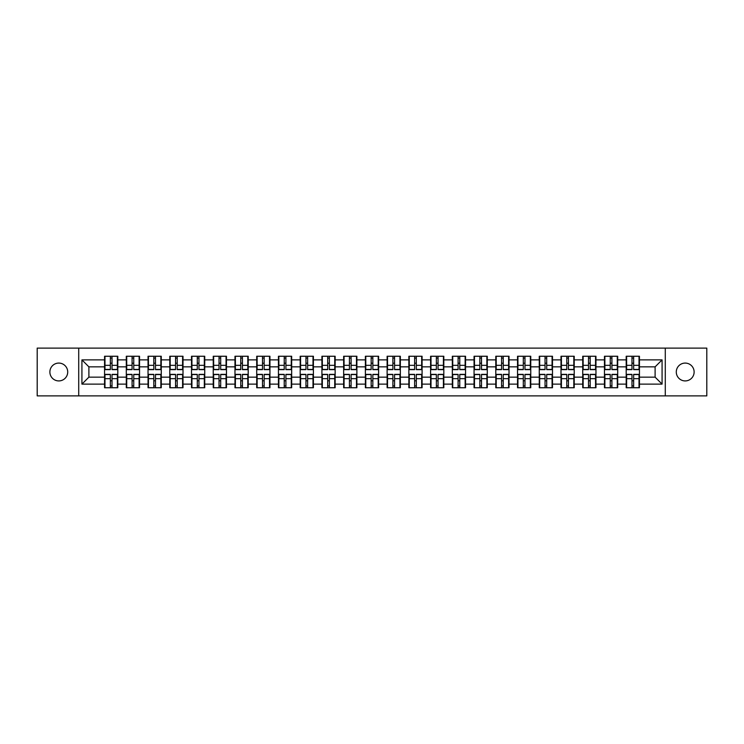 <?xml version="1.0" encoding="UTF-8"?>
<svg xmlns="http://www.w3.org/2000/svg" width="744" height="744" viewBox="0 0 744 744"><rect width="100%" height="100%" fill="white"/><g stroke="black" fill="none" stroke-linecap="round" stroke-linejoin="round"><path stroke-width="1.12" d="M685.205 380.919A8.919 8.919 0 0 1 676.287 372A8.919 8.919 0 0 1 685.205 363.081A8.919 8.919 0 0 1 694.124 372A8.919 8.919 0 0 1 685.205 380.919M58.795 380.919A8.919 8.919 0 0 1 49.876 372A8.919 8.919 0 0 1 58.795 363.081A8.919 8.919 0 0 1 67.713 372A8.919 8.919 0 0 1 58.795 380.919M665.285 395.892L706.8 395.892L706.8 348.108L665.285 348.108L665.285 395.892L78.715 395.892L78.715 348.108L37.2 348.108L37.2 395.892L78.715 395.892M665.285 348.108L78.715 348.108M655.111 377.152L655.111 366.848L639.44 366.848L639.44 377.152L655.111 377.152L662.076 384.118L662.076 359.882L639.44 359.882L639.44 356.255L626.197 356.255L626.197 366.848L617.697 366.848L617.697 377.152L626.197 377.152L626.197 366.848M662.076 384.118L639.44 384.118L639.44 387.745L626.197 387.745L626.197 384.118L617.697 384.118L617.697 387.745L604.463 387.745L604.463 384.118L595.963 384.118L595.963 387.745L582.729 387.745L582.729 384.118L574.229 384.118L574.229 387.745L560.995 387.745L560.995 384.118L552.494 384.118L552.494 387.745L539.261 387.745L539.261 384.118L530.76 384.118L530.76 387.745L517.526 387.745L517.526 384.118L509.026 384.118L509.026 387.745L495.792 387.745L495.792 384.118L487.292 384.118L487.292 387.745L474.058 387.745L474.058 384.118L465.558 384.118L465.558 387.745L452.324 387.745L452.324 384.118L443.824 384.118L443.824 387.745L430.59 387.745L430.59 384.118L422.09 384.118L422.09 387.745L408.856 387.745L408.856 384.118L400.356 384.118L400.356 387.745L387.113 387.745L387.113 384.118L378.622 384.118L378.622 387.745L365.378 387.745L365.378 384.118L356.888 384.118L356.888 387.745L343.644 387.745L343.644 384.118L335.144 384.118L335.144 387.745L321.91 387.745L321.91 384.118L313.41 384.118L313.41 387.745L300.176 387.745L300.176 384.118L291.676 384.118L291.676 387.745L278.442 387.745L278.442 384.118L269.942 384.118L269.942 387.745L256.708 387.745L256.708 384.118L248.208 384.118L248.208 387.745L234.974 387.745L234.974 384.118L226.474 384.118L226.474 387.745L213.24 387.745L213.24 384.118L204.74 384.118L204.74 387.745L191.506 387.745L191.506 384.118L183.005 384.118L183.005 387.745L169.772 387.745L169.772 384.118L161.271 384.118L161.271 387.745L148.037 387.745L148.037 384.118L139.537 384.118L139.537 387.745L126.303 387.745L126.303 384.118L117.803 384.118L117.803 387.745L104.56 387.745L104.56 384.118L81.924 384.118L81.924 359.882L104.56 359.882L104.56 366.848L88.889 366.848L88.889 377.152L104.56 377.152L104.56 366.848M626.197 359.882L617.697 359.882L617.697 356.255L604.463 356.255L604.463 359.882L595.963 359.882L595.963 356.255L582.729 356.255L582.729 359.882L574.229 359.882L574.229 356.255L560.995 356.255L560.995 359.882L552.494 359.882L552.494 356.255L539.261 356.255L539.261 359.882L530.76 359.882L530.76 356.255L517.526 356.255L517.526 359.882L509.026 359.882L509.026 356.255L495.792 356.255L495.792 359.882L487.292 359.882L487.292 356.255L474.058 356.255L474.058 359.882L465.558 359.882L465.558 356.255L452.324 356.255L452.324 359.882L443.824 359.882L443.824 356.255L430.59 356.255L430.59 359.882L422.09 359.882L422.09 356.255L408.856 356.255L408.856 359.882L400.356 359.882L400.356 356.255L387.113 356.255L387.113 359.882L378.622 359.882L378.622 356.255L365.378 356.255L365.378 359.882L356.888 359.882L356.888 356.255L343.644 356.255L343.644 359.882L335.144 359.882L335.144 356.255L321.91 356.255L321.91 359.882L313.41 359.882L313.41 356.255L300.176 356.255L300.176 359.882L291.676 359.882L291.676 356.255L278.442 356.255L278.442 359.882L269.942 359.882L269.942 356.255L256.708 356.255L256.708 359.882L248.208 359.882L248.208 356.255L234.974 356.255L234.974 359.882L226.474 359.882L226.474 356.255L213.24 356.255L213.24 359.882L204.74 359.882L204.74 356.255L191.506 356.255L191.506 359.882L183.005 359.882L183.005 356.255L169.772 356.255L169.772 359.882L161.271 359.882L161.271 356.255L148.037 356.255L148.037 359.882L139.537 359.882L139.537 356.255L126.303 356.255L126.303 359.882L117.803 359.882L117.803 356.255L104.56 356.255L104.56 359.882M626.197 377.152L626.197 384.118M617.697 377.152L617.697 384.118M617.697 359.882L617.697 366.848M595.963 377.152L604.463 377.152L604.463 366.848L595.963 366.848L595.963 384.118M604.463 377.152L604.463 384.118M604.463 359.882L604.463 366.848M595.963 359.882L595.963 366.848M574.229 377.152L582.729 377.152L582.729 366.848L574.229 366.848L574.229 384.118M582.729 377.152L582.729 384.118M582.729 359.882L582.729 366.848M574.229 359.882L574.229 366.848M552.494 377.152L560.995 377.152L560.995 366.848L552.494 366.848L552.494 384.118M560.995 377.152L560.995 384.118M560.995 359.882L560.995 366.848M552.494 359.882L552.494 366.848M530.76 377.152L539.261 377.152L539.261 366.848L530.76 366.848L530.76 384.118M539.261 377.152L539.261 384.118M539.261 359.882L539.261 366.848M530.76 359.882L530.76 366.848M509.026 377.152L517.526 377.152L517.526 366.848L509.026 366.848L509.026 384.118M517.526 377.152L517.526 384.118M517.526 359.882L517.526 366.848M509.026 359.882L509.026 366.848M487.292 377.152L495.792 377.152L495.792 366.848L487.292 366.848L487.292 384.118M495.792 377.152L495.792 384.118M495.792 359.882L495.792 366.848M487.292 359.882L487.292 366.848M465.558 377.152L474.058 377.152L474.058 366.848L465.558 366.848L465.558 384.118M474.058 377.152L474.058 384.118M474.058 359.882L474.058 366.848M465.558 359.882L465.558 366.848M443.824 377.152L452.324 377.152L452.324 366.848L443.824 366.848L443.824 384.118M452.324 377.152L452.324 384.118M452.324 359.882L452.324 366.848M443.824 359.882L443.824 366.848M422.09 377.152L430.59 377.152L430.59 366.848L422.09 366.848L422.09 384.118M430.59 377.152L430.59 384.118M430.59 359.882L430.59 366.848M422.09 359.882L422.09 366.848M400.356 377.152L408.856 377.152L408.856 366.848L400.356 366.848L400.356 384.118M408.856 377.152L408.856 384.118M408.856 359.882L408.856 366.848M400.356 359.882L400.356 366.848M378.622 377.152L387.113 377.152L387.113 366.848L378.622 366.848L378.622 384.118M387.113 377.152L387.113 384.118M387.113 359.882L387.113 366.848M378.622 359.882L378.622 366.848M356.888 377.152L365.378 377.152L365.378 366.848L356.888 366.848L356.888 384.118M365.378 377.152L365.378 384.118M365.378 359.882L365.378 366.848M356.888 359.882L356.888 366.848M335.144 377.152L343.644 377.152L343.644 366.848L335.144 366.848L335.144 384.118M343.644 377.152L343.644 384.118M343.644 359.882L343.644 366.848M335.144 359.882L335.144 366.848M313.41 377.152L321.91 377.152L321.91 366.848L313.41 366.848L313.41 384.118M321.91 377.152L321.91 384.118M321.91 359.882L321.91 366.848M313.41 359.882L313.41 366.848M291.676 377.152L300.176 377.152L300.176 366.848L291.676 366.848L291.676 384.118M300.176 377.152L300.176 384.118M300.176 359.882L300.176 366.848M291.676 359.882L291.676 366.848M269.942 377.152L278.442 377.152L278.442 366.848L269.942 366.848L269.942 384.118M278.442 377.152L278.442 384.118M278.442 359.882L278.442 366.848M269.942 359.882L269.942 366.848M248.208 377.152L256.708 377.152L256.708 366.848L248.208 366.848L248.208 384.118M256.708 377.152L256.708 384.118M256.708 359.882L256.708 366.848M248.208 359.882L248.208 366.848M226.474 377.152L234.974 377.152L234.974 366.848L226.474 366.848L226.474 384.118M234.974 377.152L234.974 384.118M234.974 359.882L234.974 366.848M226.474 359.882L226.474 366.848M204.74 377.152L213.24 377.152L213.24 366.848L204.74 366.848L204.74 384.118M213.24 377.152L213.24 384.118M213.24 359.882L213.24 366.848M204.74 359.882L204.74 366.848M183.005 377.152L191.506 377.152L191.506 366.848L183.005 366.848L183.005 384.118M191.506 377.152L191.506 384.118M191.506 359.882L191.506 366.848M183.005 359.882L183.005 366.848M161.271 377.152L169.772 377.152L169.772 366.848L161.271 366.848L161.271 384.118M169.772 377.152L169.772 384.118M169.772 359.882L169.772 366.848M161.271 359.882L161.271 366.848M139.537 377.152L148.037 377.152L148.037 366.848L139.537 366.848L139.537 384.118M148.037 377.152L148.037 384.118M148.037 359.882L148.037 366.848M139.537 359.882L139.537 366.848M117.803 377.152L126.303 377.152L126.303 366.848L117.803 366.848L117.803 384.118M126.303 377.152L126.303 384.118M126.303 359.882L126.303 366.848M117.803 359.882L117.803 366.848M104.56 377.152L104.56 384.118M88.889 377.152L81.924 384.118M81.924 359.882L88.889 366.848M639.44 377.152L639.44 384.118M639.44 359.882L639.44 366.848M662.076 359.882L655.111 366.848M117.385 356.255L117.385 369.629L112.019 369.629L112.019 356.255M110.345 356.255L110.345 369.629L104.978 369.629L104.978 356.255M110.345 358.069L112.019 358.069M112.019 363.221L110.345 363.221M104.978 387.745L104.978 374.372L110.345 374.372L110.345 387.745M112.019 387.745L112.019 374.372L117.385 374.372L117.385 387.745M112.019 385.931L110.345 385.931M110.345 380.779L112.019 380.779M139.119 356.255L139.119 369.629L133.753 369.629L133.753 356.255M132.079 356.255L132.079 369.629L126.713 369.629L126.713 356.255M132.079 358.069L133.753 358.069M133.753 363.221L132.079 363.221M160.853 356.255L160.853 369.629L155.487 369.629L155.487 356.255M153.813 356.255L153.813 369.629L148.456 369.629L148.456 356.255M153.813 358.069L155.487 358.069M155.487 363.221L153.813 363.221M182.587 356.255L182.587 369.629L177.221 369.629L177.221 356.255M175.547 356.255L175.547 369.629L170.19 369.629L170.19 356.255M175.547 358.069L177.221 358.069M177.221 363.221L175.547 363.221M204.321 356.255L204.321 369.629L198.955 369.629L198.955 356.255M197.281 356.255L197.281 369.629L191.924 369.629L191.924 356.255M197.281 358.069L198.955 358.069M198.955 363.221L197.281 363.221M226.055 356.255L226.055 369.629L220.689 369.629L220.689 356.255M219.024 356.255L219.024 369.629L213.658 369.629L213.658 356.255M219.024 358.069L220.689 358.069M220.689 363.221L219.024 363.221M126.713 387.745L126.713 374.372L132.079 374.372L132.079 387.745M133.753 387.745L133.753 374.372L139.119 374.372L139.119 387.745M133.753 385.931L132.079 385.931M132.079 380.779L133.753 380.779M148.456 387.745L148.456 374.372L153.813 374.372L153.813 387.745M155.487 387.745L155.487 374.372L160.853 374.372L160.853 387.745M155.487 385.931L153.813 385.931M153.813 380.779L155.487 380.779M170.19 387.745L170.19 374.372L175.547 374.372L175.547 387.745M177.221 387.745L177.221 374.372L182.587 374.372L182.587 387.745M177.221 385.931L175.547 385.931M175.547 380.779L177.221 380.779M191.924 387.745L191.924 374.372L197.281 374.372L197.281 387.745M198.955 387.745L198.955 374.372L204.321 374.372L204.321 387.745M198.955 385.931L197.281 385.931M197.281 380.779L198.955 380.779M213.658 387.745L213.658 374.372L219.024 374.372L219.024 387.745M220.689 387.745L220.689 374.372L226.055 374.372L226.055 387.745M220.689 385.931L219.024 385.931M219.024 380.779L220.689 380.779M247.789 356.255L247.789 369.629L242.423 369.629L242.423 356.255M240.758 356.255L240.758 369.629L235.392 369.629L235.392 356.255M240.758 358.069L242.423 358.069M242.423 363.221L240.758 363.221M235.392 387.745L235.392 374.372L240.758 374.372L240.758 387.745M242.423 387.745L242.423 374.372L247.789 374.372L247.789 387.745M242.423 385.931L240.758 385.931M240.758 380.779L242.423 380.779M269.523 356.255L269.523 369.629L264.157 369.629L264.157 356.255M262.493 356.255L262.493 369.629L257.126 369.629L257.126 356.255M262.493 358.069L264.157 358.069M264.157 363.221L262.493 363.221M257.126 387.745L257.126 374.372L262.493 374.372L262.493 387.745M264.157 387.745L264.157 374.372L269.523 374.372L269.523 387.745M264.157 385.931L262.493 385.931M262.493 380.779L264.157 380.779M291.257 356.255L291.257 369.629L285.901 369.629L285.901 356.255M284.227 356.255L284.227 369.629L278.861 369.629L278.861 356.255M284.227 358.069L285.901 358.069M285.901 363.221L284.227 363.221M278.861 387.745L278.861 374.372L284.227 374.372L284.227 387.745M285.901 387.745L285.901 374.372L291.257 374.372L291.257 387.745M285.901 385.931L284.227 385.931M284.227 380.779L285.901 380.779M312.992 356.255L312.992 369.629L307.635 369.629L307.635 356.255M305.961 356.255L305.961 369.629L300.595 369.629L300.595 356.255M305.961 358.069L307.635 358.069M307.635 363.221L305.961 363.221M300.595 387.745L300.595 374.372L305.961 374.372L305.961 387.745M307.635 387.745L307.635 374.372L312.992 374.372L312.992 387.745M307.635 385.931L305.961 385.931M305.961 380.779L307.635 380.779M334.735 356.255L334.735 369.629L329.369 369.629L329.369 356.255M327.695 356.255L327.695 369.629L322.329 369.629L322.329 356.255M327.695 358.069L329.369 358.069M329.369 363.221L327.695 363.221M322.329 387.745L322.329 374.372L327.695 374.372L327.695 387.745M329.369 387.745L329.369 374.372L334.735 374.372L334.735 387.745M329.369 385.931L327.695 385.931M327.695 380.779L329.369 380.779M356.469 356.255L356.469 369.629L351.103 369.629L351.103 356.255M349.429 356.255L349.429 369.629L344.063 369.629L344.063 356.255M349.429 358.069L351.103 358.069M351.103 363.221L349.429 363.221M344.063 387.745L344.063 374.372L349.429 374.372L349.429 387.745M351.103 387.745L351.103 374.372L356.469 374.372L356.469 387.745M351.103 385.931L349.429 385.931M349.429 380.779L351.103 380.779M378.203 356.255L378.203 369.629L372.837 369.629L372.837 356.255M371.163 356.255L371.163 369.629L365.797 369.629L365.797 356.255M371.163 358.069L372.837 358.069M372.837 363.221L371.163 363.221M365.797 387.745L365.797 374.372L371.163 374.372L371.163 387.745M372.837 387.745L372.837 374.372L378.203 374.372L378.203 387.745M372.837 385.931L371.163 385.931M371.163 380.779L372.837 380.779M399.937 356.255L399.937 369.629L394.571 369.629L394.571 356.255M392.897 356.255L392.897 369.629L387.531 369.629L387.531 356.255M392.897 358.069L394.571 358.069M394.571 363.221L392.897 363.221M387.531 387.745L387.531 374.372L392.897 374.372L392.897 387.745M394.571 387.745L394.571 374.372L399.937 374.372L399.937 387.745M394.571 385.931L392.897 385.931M392.897 380.779L394.571 380.779M421.671 356.255L421.671 369.629L416.305 369.629L416.305 356.255M414.631 356.255L414.631 369.629L409.265 369.629L409.265 356.255M414.631 358.069L416.305 358.069M416.305 363.221L414.631 363.221M409.265 387.745L409.265 374.372L414.631 374.372L414.631 387.745M416.305 387.745L416.305 374.372L421.671 374.372L421.671 387.745M416.305 385.931L414.631 385.931M414.631 380.779L416.305 380.779M443.405 356.255L443.405 369.629L438.039 369.629L438.039 356.255M436.365 356.255L436.365 369.629L431.009 369.629L431.009 356.255M436.365 358.069L438.039 358.069M438.039 363.221L436.365 363.221M431.009 387.745L431.009 374.372L436.365 374.372L436.365 387.745M438.039 387.745L438.039 374.372L443.405 374.372L443.405 387.745M438.039 385.931L436.365 385.931M436.365 380.779L438.039 380.779M465.139 356.255L465.139 369.629L459.773 369.629L459.773 356.255M458.099 356.255L458.099 369.629L452.743 369.629L452.743 356.255M458.099 358.069L459.773 358.069M459.773 363.221L458.099 363.221M452.743 387.745L452.743 374.372L458.099 374.372L458.099 387.745M459.773 387.745L459.773 374.372L465.139 374.372L465.139 387.745M459.773 385.931L458.099 385.931M458.099 380.779L459.773 380.779M486.874 356.255L486.874 369.629L481.508 369.629L481.508 356.255M479.843 356.255L479.843 369.629L474.477 369.629L474.477 356.255M479.843 358.069L481.508 358.069M481.508 363.221L479.843 363.221M474.477 387.745L474.477 374.372L479.843 374.372L479.843 387.745M481.508 387.745L481.508 374.372L486.874 374.372L486.874 387.745M481.508 385.931L479.843 385.931M479.843 380.779L481.508 380.779M508.608 356.255L508.608 369.629L503.242 369.629L503.242 356.255M501.577 356.255L501.577 369.629L496.211 369.629L496.211 356.255M501.577 358.069L503.242 358.069M503.242 363.221L501.577 363.221M496.211 387.745L496.211 374.372L501.577 374.372L501.577 387.745M503.242 387.745L503.242 374.372L508.608 374.372L508.608 387.745M503.242 385.931L501.577 385.931M501.577 380.779L503.242 380.779M530.342 356.255L530.342 369.629L524.976 369.629L524.976 356.255M523.311 356.255L523.311 369.629L517.945 369.629L517.945 356.255M523.311 358.069L524.976 358.069M524.976 363.221L523.311 363.221M517.945 387.745L517.945 374.372L523.311 374.372L523.311 387.745M524.976 387.745L524.976 374.372L530.342 374.372L530.342 387.745M524.976 385.931L523.311 385.931M523.311 380.779L524.976 380.779M552.076 356.255L552.076 369.629L546.719 369.629L546.719 356.255M545.045 356.255L545.045 369.629L539.679 369.629L539.679 356.255M545.045 358.069L546.719 358.069M546.719 363.221L545.045 363.221M539.679 387.745L539.679 374.372L545.045 374.372L545.045 387.745M546.719 387.745L546.719 374.372L552.076 374.372L552.076 387.745M546.719 385.931L545.045 385.931M545.045 380.779L546.719 380.779M573.81 356.255L573.81 369.629L568.453 369.629L568.453 356.255M566.779 356.255L566.779 369.629L561.413 369.629L561.413 356.255M566.779 358.069L568.453 358.069M568.453 363.221L566.779 363.221M561.413 387.745L561.413 374.372L566.779 374.372L566.779 387.745M568.453 387.745L568.453 374.372L573.81 374.372L573.81 387.745M568.453 385.931L566.779 385.931M566.779 380.779L568.453 380.779M595.544 356.255L595.544 369.629L590.187 369.629L590.187 356.255M588.513 356.255L588.513 369.629L583.147 369.629L583.147 356.255M588.513 358.069L590.187 358.069M590.187 363.221L588.513 363.221M583.147 387.745L583.147 374.372L588.513 374.372L588.513 387.745M590.187 387.745L590.187 374.372L595.544 374.372L595.544 387.745M590.187 385.931L588.513 385.931M588.513 380.779L590.187 380.779M617.288 356.255L617.288 369.629L611.921 369.629L611.921 356.255M610.247 356.255L610.247 369.629L604.881 369.629L604.881 356.255M610.247 358.069L611.921 358.069M611.921 363.221L610.247 363.221M604.881 387.745L604.881 374.372L610.247 374.372L610.247 387.745M611.921 387.745L611.921 374.372L617.288 374.372L617.288 387.745M611.921 385.931L610.247 385.931M610.247 380.779L611.921 380.779M639.022 356.255L639.022 369.629L633.656 369.629L633.656 356.255M631.981 356.255L631.981 369.629L626.615 369.629L626.615 356.255M631.981 358.069L633.656 358.069M633.656 363.221L631.981 363.221M626.615 387.745L626.615 374.372L631.981 374.372L631.981 387.745M633.656 387.745L633.656 374.372L639.022 374.372L639.022 387.745M633.656 385.931L631.981 385.931M631.981 380.779L633.656 380.779M110.345 365.332L104.978 365.332M110.345 369.452L104.978 369.452M117.385 365.332L112.019 365.332M117.385 369.452L112.019 369.452M112.019 378.668L117.385 378.668M112.019 374.548L117.385 374.548M104.978 378.668L110.345 378.668M104.978 374.548L110.345 374.548M132.079 365.332L126.713 365.332M132.079 369.452L126.713 369.452M139.119 365.332L133.753 365.332M139.119 369.452L133.753 369.452M153.813 365.332L148.456 365.332M153.813 369.452L148.456 369.452M160.853 365.332L155.487 365.332M160.853 369.452L155.487 369.452M175.547 365.332L170.19 365.332M175.547 369.452L170.19 369.452M182.587 365.332L177.221 365.332M182.587 369.452L177.221 369.452M197.281 365.332L191.924 365.332M197.281 369.452L191.924 369.452M204.321 365.332L198.955 365.332M204.321 369.452L198.955 369.452M219.024 365.332L213.658 365.332M219.024 369.452L213.658 369.452M226.055 365.332L220.689 365.332M226.055 369.452L220.689 369.452M133.753 378.668L139.119 378.668M133.753 374.548L139.119 374.548M126.713 378.668L132.079 378.668M126.713 374.548L132.079 374.548M155.487 378.668L160.853 378.668M155.487 374.548L160.853 374.548M148.456 378.668L153.813 378.668M148.456 374.548L153.813 374.548M177.221 378.668L182.587 378.668M177.221 374.548L182.587 374.548M170.19 378.668L175.547 378.668M170.19 374.548L175.547 374.548M198.955 378.668L204.321 378.668M198.955 374.548L204.321 374.548M191.924 378.668L197.281 378.668M191.924 374.548L197.281 374.548M220.689 378.668L226.055 378.668M220.689 374.548L226.055 374.548M213.658 378.668L219.024 378.668M213.658 374.548L219.024 374.548M240.758 365.332L235.392 365.332M240.758 369.452L235.392 369.452M247.789 365.332L242.423 365.332M247.789 369.452L242.423 369.452M242.423 378.668L247.789 378.668M242.423 374.548L247.789 374.548M235.392 378.668L240.758 378.668M235.392 374.548L240.758 374.548M262.493 365.332L257.126 365.332M262.493 369.452L257.126 369.452M269.523 365.332L264.157 365.332M269.523 369.452L264.157 369.452M264.157 378.668L269.523 378.668M264.157 374.548L269.523 374.548M257.126 378.668L262.493 378.668M257.126 374.548L262.493 374.548M284.227 365.332L278.861 365.332M284.227 369.452L278.861 369.452M291.257 365.332L285.901 365.332M291.257 369.452L285.901 369.452M285.901 378.668L291.257 378.668M285.901 374.548L291.257 374.548M278.861 378.668L284.227 378.668M278.861 374.548L284.227 374.548M305.961 365.332L300.595 365.332M305.961 369.452L300.595 369.452M312.992 365.332L307.635 365.332M312.992 369.452L307.635 369.452M307.635 378.668L312.992 378.668M307.635 374.548L312.992 374.548M300.595 378.668L305.961 378.668M300.595 374.548L305.961 374.548M327.695 365.332L322.329 365.332M327.695 369.452L322.329 369.452M334.735 365.332L329.369 365.332M334.735 369.452L329.369 369.452M329.369 378.668L334.735 378.668M329.369 374.548L334.735 374.548M322.329 378.668L327.695 378.668M322.329 374.548L327.695 374.548M349.429 365.332L344.063 365.332M349.429 369.452L344.063 369.452M356.469 365.332L351.103 365.332M356.469 369.452L351.103 369.452M351.103 378.668L356.469 378.668M351.103 374.548L356.469 374.548M344.063 378.668L349.429 378.668M344.063 374.548L349.429 374.548M371.163 365.332L365.797 365.332M371.163 369.452L365.797 369.452M378.203 365.332L372.837 365.332M378.203 369.452L372.837 369.452M372.837 378.668L378.203 378.668M372.837 374.548L378.203 374.548M365.797 378.668L371.163 378.668M365.797 374.548L371.163 374.548M392.897 365.332L387.531 365.332M392.897 369.452L387.531 369.452M399.937 365.332L394.571 365.332M399.937 369.452L394.571 369.452M394.571 378.668L399.937 378.668M394.571 374.548L399.937 374.548M387.531 378.668L392.897 378.668M387.531 374.548L392.897 374.548M414.631 365.332L409.265 365.332M414.631 369.452L409.265 369.452M421.671 365.332L416.305 365.332M421.671 369.452L416.305 369.452M416.305 378.668L421.671 378.668M416.305 374.548L421.671 374.548M409.265 378.668L414.631 378.668M409.265 374.548L414.631 374.548M436.365 365.332L431.009 365.332M436.365 369.452L431.009 369.452M443.405 365.332L438.039 365.332M443.405 369.452L438.039 369.452M438.039 378.668L443.405 378.668M438.039 374.548L443.405 374.548M431.009 378.668L436.365 378.668M431.009 374.548L436.365 374.548M458.099 365.332L452.743 365.332M458.099 369.452L452.743 369.452M465.139 365.332L459.773 365.332M465.139 369.452L459.773 369.452M459.773 378.668L465.139 378.668M459.773 374.548L465.139 374.548M452.743 378.668L458.099 378.668M452.743 374.548L458.099 374.548M479.843 365.332L474.477 365.332M479.843 369.452L474.477 369.452M486.874 365.332L481.508 365.332M486.874 369.452L481.508 369.452M481.508 378.668L486.874 378.668M481.508 374.548L486.874 374.548M474.477 378.668L479.843 378.668M474.477 374.548L479.843 374.548M501.577 365.332L496.211 365.332M501.577 369.452L496.211 369.452M508.608 365.332L503.242 365.332M508.608 369.452L503.242 369.452M503.242 378.668L508.608 378.668M503.242 374.548L508.608 374.548M496.211 378.668L501.577 378.668M496.211 374.548L501.577 374.548M523.311 365.332L517.945 365.332M523.311 369.452L517.945 369.452M530.342 365.332L524.976 365.332M530.342 369.452L524.976 369.452M524.976 378.668L530.342 378.668M524.976 374.548L530.342 374.548M517.945 378.668L523.311 378.668M517.945 374.548L523.311 374.548M545.045 365.332L539.679 365.332M545.045 369.452L539.679 369.452M552.076 365.332L546.719 365.332M552.076 369.452L546.719 369.452M546.719 378.668L552.076 378.668M546.719 374.548L552.076 374.548M539.679 378.668L545.045 378.668M539.679 374.548L545.045 374.548M566.779 365.332L561.413 365.332M566.779 369.452L561.413 369.452M573.81 365.332L568.453 365.332M573.81 369.452L568.453 369.452M568.453 378.668L573.81 378.668M568.453 374.548L573.81 374.548M561.413 378.668L566.779 378.668M561.413 374.548L566.779 374.548M588.513 365.332L583.147 365.332M588.513 369.452L583.147 369.452M595.544 365.332L590.187 365.332M595.544 369.452L590.187 369.452M590.187 378.668L595.544 378.668M590.187 374.548L595.544 374.548M583.147 378.668L588.513 378.668M583.147 374.548L588.513 374.548M610.247 365.332L604.881 365.332M610.247 369.452L604.881 369.452M617.288 365.332L611.921 365.332M617.288 369.452L611.921 369.452M611.921 378.668L617.288 378.668M611.921 374.548L617.288 374.548M604.881 378.668L610.247 378.668M604.881 374.548L610.247 374.548M631.981 365.332L626.615 365.332M631.981 369.452L626.615 369.452M639.022 365.332L633.656 365.332M639.022 369.452L633.656 369.452M633.656 378.668L639.022 378.668M633.656 374.548L639.022 374.548M626.615 378.668L631.981 378.668M626.615 374.548L631.981 374.548"/></g></svg>
